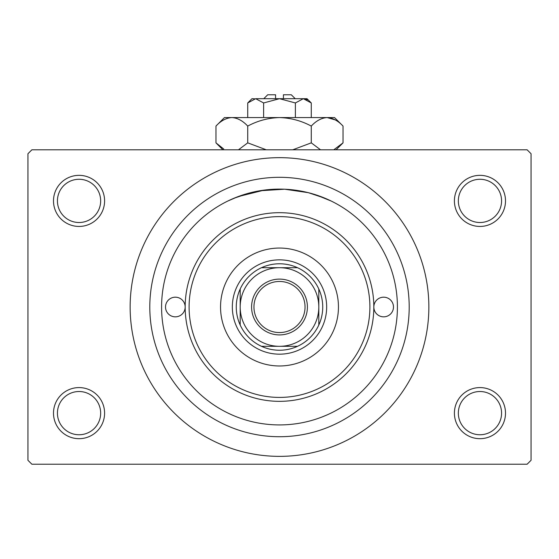 <?xml version="1.0" encoding="UTF-8"?>
<svg xmlns="http://www.w3.org/2000/svg" width="559" height="559" viewBox="0 0 559 559"><rect width="100%" height="100%" fill="white"/><g stroke="black" fill="none" stroke-linecap="round" stroke-linejoin="round"><path stroke-width="0.84" d="M454.404 413.136A25.546 25.546 0 0 1 479.95 387.59A25.546 25.546 0 0 1 505.504 413.136A25.546 25.546 0 0 1 479.95 438.682A25.546 25.546 0 0 1 454.404 413.136M501.57 413.136A21.619 21.619 0 0 0 479.95 391.517A21.619 21.619 0 0 0 458.338 413.136A21.619 21.619 0 0 0 479.95 434.755A21.619 21.619 0 0 0 501.57 413.136M53.496 413.136A25.546 25.546 0 0 1 79.05 387.59A25.546 25.546 0 0 1 104.596 413.136A25.546 25.546 0 0 1 79.05 438.682A25.546 25.546 0 0 1 53.496 413.136M100.662 413.136A21.619 21.619 0 0 0 79.05 391.517A21.619 21.619 0 0 0 57.43 413.136A21.619 21.619 0 0 0 79.05 434.755A21.619 21.619 0 0 0 100.662 413.136M53.496 200.891A25.546 25.546 0 0 1 79.05 175.344A25.546 25.546 0 0 1 104.596 200.891A25.546 25.546 0 0 1 79.05 226.437A25.546 25.546 0 0 1 53.496 200.891M100.662 200.891A21.619 21.619 0 0 0 79.05 179.271A21.619 21.619 0 0 0 57.43 200.891A21.619 21.619 0 0 0 79.05 222.51A21.619 21.619 0 0 0 100.662 200.891M454.404 200.891A25.546 25.546 0 0 1 479.95 175.344A25.546 25.546 0 0 1 505.504 200.891A25.546 25.546 0 0 1 479.95 226.437A25.546 25.546 0 0 1 454.404 200.891M501.57 200.891A21.619 21.619 0 0 0 479.95 179.271A21.619 21.619 0 0 0 458.338 200.891A21.619 21.619 0 0 0 479.95 222.51A21.619 21.619 0 0 0 501.57 200.891M316.121 194.93L331.221 201.051L325.038 198.249L308.351 192.68L284.636 189.208L259.565 190.794M299.435 190.794L289.744 189.543M250.649 192.68L233.962 198.249L227.779 201.051L238.008 196.642L264.316 190.081M227.772 412.975L231.775 414.834L227.772 412.975M327.225 414.834L322.452 416.825M149.798 307.01A129.702 129.702 0 0 1 279.5 177.308A129.702 129.702 0 0 1 409.202 307.01A129.702 129.702 0 0 1 279.5 436.719A129.702 129.702 0 0 1 149.798 307.01M269.305 189.543L279.472 189.103M130.142 307.01A149.358 149.358 0 0 0 279.5 456.368A149.358 149.358 0 0 0 428.858 307.01A149.358 149.358 0 0 0 279.5 157.659A149.358 149.358 0 0 0 130.142 307.01M527.116 464.229L31.884 464.229L27.95 460.302L27.95 153.725L31.884 149.798L527.116 149.798L531.05 153.725L531.05 460.302L527.116 464.229M185.169 307.01A94.331 94.331 0 0 1 279.5 212.686A94.331 94.331 0 0 1 373.831 307.01A94.331 94.331 0 0 1 279.5 401.341A94.331 94.331 0 0 1 185.169 307.01A9.824 9.824 0 0 0 175.344 297.185A9.824 9.824 0 0 0 165.52 307.01A9.824 9.824 0 0 0 175.344 316.841A9.824 9.824 0 0 0 185.169 307.017M373.831 307.017A9.824 9.824 0 0 0 383.656 316.841A9.824 9.824 0 0 0 393.48 307.01A9.824 9.824 0 0 0 383.656 297.185A9.824 9.824 0 0 0 373.831 307.01M220.546 307.01A58.954 58.954 0 0 0 279.5 365.97A58.954 58.954 0 0 0 338.454 307.01A58.954 58.954 0 0 0 279.5 248.056A58.954 58.954 0 0 0 220.546 307.01M369.897 307.01A90.397 90.397 0 0 0 279.5 216.612A90.397 90.397 0 0 0 189.103 307.01A90.397 90.397 0 0 0 279.5 397.414A90.397 90.397 0 0 0 369.897 307.01M397.414 307.01A117.914 117.914 0 0 0 279.5 189.103A117.914 117.914 0 0 0 161.586 307.01A117.914 117.914 0 0 0 279.5 424.924A117.914 117.914 0 0 0 397.414 307.01M279.5 279.109A27.908 27.908 0 0 1 307.408 307.01A27.908 27.908 0 0 1 279.5 334.918A27.908 27.908 0 0 1 251.592 307.01A27.908 27.908 0 0 1 279.5 279.109M279.5 332.563A25.546 25.546 0 0 0 305.046 307.01A25.546 25.546 0 0 0 279.5 281.463A25.546 25.546 0 0 0 253.954 307.01A25.546 25.546 0 0 0 279.5 332.563M279.5 263.778A43.232 43.232 0 0 0 261.486 267.705L297.514 267.705A43.232 43.232 0 0 0 279.5 263.778M279.5 354.175A47.166 47.166 0 0 1 232.334 307.01A47.166 47.166 0 0 1 279.5 259.844A47.166 47.166 0 0 1 326.666 307.01A47.166 47.166 0 0 1 279.5 354.175M261.486 346.314A43.232 43.232 0 0 0 297.514 346.314L261.486 346.314A43.232 43.232 0 0 1 240.195 325.024L240.195 289.003A43.232 43.232 0 0 0 240.195 325.024M318.805 325.024A43.232 43.232 0 0 0 318.805 289.003L318.805 325.024A43.232 43.232 0 0 1 297.514 346.314M318.805 307.01A39.305 39.305 0 0 0 279.5 267.705A39.305 39.305 0 0 0 240.195 307.01A39.305 39.305 0 0 0 279.5 346.314A39.305 39.305 0 0 0 318.805 307.01M297.514 267.705A43.232 43.232 0 0 1 318.805 289.003M240.195 289.003A43.232 43.232 0 0 1 261.486 267.705M263.778 98.698L267.712 94.771L275.573 94.771L275.573 98.698M254.576 98.789L251.99 98.698L247.728 102.954L255.673 98.698L263.617 102.954L279.5 98.698L295.383 102.954L303.327 98.698L311.272 102.954L311.272 117.565M295.383 102.954L295.383 117.565M307.401 99.879L304.424 98.789M247.728 102.954L247.728 117.565M263.617 102.954L263.617 117.565M223.719 149.015L215.963 142.852L215.963 126.075L224.473 117.565L334.527 117.565L343.037 126.075L343.037 142.852L333.779 149.798M215.963 126.075C220.91 120.758 226.199 117.921 231.845 117.565C237.428 117.893 242.718 120.73 247.728 126.075C257.671 120.744 268.257 117.907 279.5 117.565C290.701 117.907 301.294 120.744 311.272 126.075C316.212 120.758 321.509 117.921 327.155 117.565C332.731 117.893 338.027 120.73 343.037 126.075M311.272 126.075L311.272 142.852L292.748 149.798M320.531 149.798L311.272 142.852M335.281 119.912L327.155 117.565M231.845 117.565L229.651 117.739M247.728 126.075L247.728 142.852L238.469 149.798M266.259 149.798L247.728 142.852M255.673 98.698L307.01 98.698L311.272 102.954M283.427 98.698L283.427 94.771L291.288 94.771L295.222 98.698M222.901 149.798L215.963 142.852M336.099 149.798L343.037 142.852"/></g></svg>
